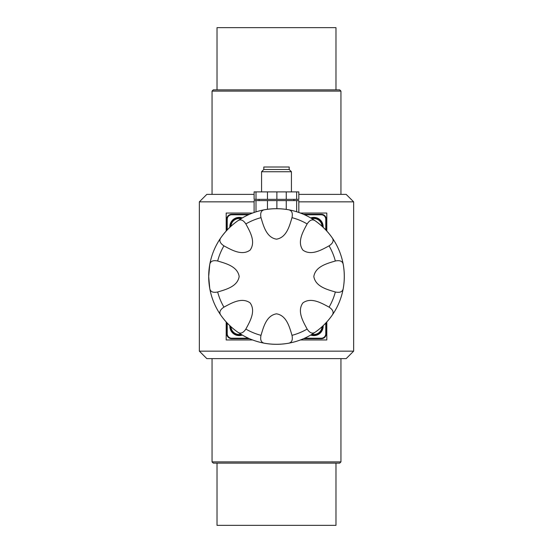 <?xml version="1.0" encoding="UTF-8"?>
<svg xmlns="http://www.w3.org/2000/svg" width="553" height="553" viewBox="0 0 553 553"><rect width="100%" height="100%" fill="white"/><g stroke="black" fill="none" stroke-linecap="round" stroke-linejoin="round"><path stroke-width="0.83" d="M217.025 463.138L217.025 525.35L335.975 525.35L335.975 463.138M212.048 461.893L340.952 461.893L339.708 463.138L213.292 463.138L212.048 461.893L212.048 358.62M300.41 213.043L326.809 213.043L326.809 231.036M326.809 321.964L326.809 339.957L300.41 339.957M252.59 339.957L226.191 339.957L226.191 321.964M226.191 231.036L226.191 213.043L252.59 213.043M353.644 351.155L346.178 358.62L206.822 358.62L199.356 351.155L353.644 351.155L353.644 201.845L298.827 201.845M212.048 91.107L213.292 89.862L339.708 89.862L340.952 91.107L212.048 91.107L212.048 194.38M254.104 201.845L199.356 201.845L199.356 351.155M298.827 194.38L346.178 194.38L353.644 201.845M199.356 201.845L206.822 194.38L254.104 194.38M217.025 89.862L217.025 27.65L335.975 27.65L335.975 89.862M249.521 338.713L231.707 338.713A4.977 4.977 0 0 1 226.73 333.736L226.73 322.558M226.73 230.442L226.73 219.264A4.977 4.977 0 0 1 231.707 214.288L249.521 214.288M326.27 322.558L326.27 333.736A4.977 4.977 0 0 1 321.293 338.713L303.479 338.713M303.479 214.288L321.293 214.288A4.977 4.977 0 0 1 326.27 219.264L326.27 230.442M242.304 217.937A9.332 9.332 0 0 0 229.854 227.276M229.854 325.724A9.332 9.332 0 0 0 242.304 335.063M310.696 335.063A9.332 9.332 0 0 0 323.146 325.724M227.228 323.09L227.228 333.736A4.479 4.479 0 0 0 231.707 338.215L248.401 338.215M304.599 338.215L321.293 338.215A4.479 4.479 0 0 0 325.772 333.736L325.772 323.09M248.401 214.785L231.707 214.785A4.479 4.479 0 0 0 227.228 219.264L227.228 229.91M325.772 229.91L325.772 219.264A4.479 4.479 0 0 0 321.293 214.785L304.599 214.785M323.146 227.276A9.332 9.332 0 0 0 310.696 217.937M208.688 276.5A67.812 67.812 0 0 0 237.749 332.146C240.507 334.088 243.209 333.058 245.857 329.07C249.88 321.57 256.122 311.111 250.074 302.864C241.716 296.92 231.41 303.148 223.93 307.143C219.942 309.784 218.919 312.486 220.854 315.251C225.493 321.832 231.126 327.459 237.749 332.146A67.812 67.812 0 0 1 209.746 288.445C210.327 291.77 212.967 292.952 217.661 291.998C225.811 289.544 237.617 286.565 239.173 276.459C237.465 266.339 225.769 263.463 217.661 261.002C212.974 260.041 210.334 261.23 209.746 264.555A67.812 67.812 0 0 0 208.688 276.5L209.746 288.445A67.812 67.812 0 0 1 209.746 264.555L208.688 276.5M264.555 343.254A67.812 67.812 0 0 0 344.312 276.5A67.812 67.812 0 0 0 264.555 209.746C261.23 210.327 260.048 212.967 261.002 217.661C263.456 225.811 266.435 237.617 276.541 239.173C286.661 237.465 289.537 225.769 291.998 217.661C292.959 212.974 291.77 210.334 288.445 209.746C280.509 208.377 272.546 208.377 264.555 209.746A67.812 67.812 0 0 0 220.854 237.749C218.912 240.507 219.942 243.209 223.93 245.857C231.431 249.88 241.889 256.122 250.136 250.074C256.08 241.716 249.852 231.41 245.857 223.93C243.216 219.942 240.514 218.919 237.749 220.854C231.168 225.493 225.541 231.126 220.854 237.749A67.812 67.812 0 0 1 343.254 288.445C344.623 280.502 344.623 272.539 343.254 264.555C342.673 261.23 340.033 260.048 335.339 261.002C327.189 263.456 315.383 266.435 313.827 276.541C315.535 286.661 327.231 289.537 335.339 291.998C340.026 292.959 342.666 291.77 343.254 288.445A67.812 67.812 0 0 1 332.146 315.251C334.088 312.493 333.058 309.791 329.07 307.143C321.57 303.12 311.111 296.878 302.864 302.926C296.92 311.284 303.148 321.59 307.143 329.07C309.784 333.058 312.486 334.081 315.251 332.146C321.832 327.507 327.459 321.874 332.146 315.251A67.812 67.812 0 0 1 264.555 343.254C272.491 344.623 280.454 344.623 288.445 343.254C291.77 342.673 292.952 340.033 291.998 335.339C289.544 327.189 286.565 315.383 276.459 313.827C266.339 315.535 263.463 327.231 261.002 335.339C260.041 340.026 261.23 342.666 264.555 343.254A67.812 67.812 0 0 1 237.749 332.146A67.812 67.812 0 0 0 264.555 343.254M332.146 237.749C327.507 231.168 321.874 225.541 315.251 220.854C312.493 218.912 309.791 219.942 307.143 223.93C303.12 231.431 296.878 241.889 302.926 250.136C311.284 256.08 321.59 249.852 329.07 245.857C333.058 243.216 334.081 240.514 332.146 237.749A67.812 67.812 0 0 1 343.254 264.555A67.812 67.812 0 0 0 332.146 237.749M249.666 214.225L251.228 213.576M296.664 211.758L296.664 200.601L298.827 200.601L298.827 212.47L301.786 213.582M303.341 214.225L301.772 213.576M209.746 264.555A67.812 67.812 0 0 1 220.854 237.749A67.812 67.812 0 0 0 209.746 264.555M217.661 261.002A60.851 60.851 0 0 1 223.93 245.857M288.445 209.746A67.812 67.812 0 0 1 315.251 220.854A67.812 67.812 0 0 0 288.445 209.746M291.998 217.661A60.851 60.851 0 0 1 307.143 223.93M261.002 335.339A60.851 60.851 0 0 1 245.857 329.07M315.251 332.146A67.812 67.812 0 0 1 288.445 343.254A67.812 67.812 0 0 0 315.251 332.146M335.339 291.998A60.851 60.851 0 0 1 329.07 307.143M322.786 226.937A8.959 8.959 0 0 0 311.118 218.193M311.408 218.366A8.71 8.71 0 0 1 322.537 226.709M311.851 334.752L311.768 334.987A8.959 8.959 0 0 0 322.786 326.063M311.118 334.807A8.959 8.959 0 0 0 311.553 334.938L311.636 334.696M322.537 326.291A8.71 8.71 0 0 1 311.408 334.634M230.214 326.063A8.959 8.959 0 0 0 241.882 334.807M241.592 334.634A8.71 8.71 0 0 1 230.463 326.291M241.882 218.193A8.959 8.959 0 0 0 230.214 226.937M230.463 226.709A8.71 8.71 0 0 1 241.592 218.366M296.664 200.601L254.104 200.601L254.104 212.49M256.004 200.601L256.004 211.861M267.472 200.601L267.472 209.29M296.664 191.891L296.664 199.356L298.827 199.356L298.827 191.891L286.254 191.891L286.254 199.356L296.664 199.356M254.104 191.891L254.104 199.356L256.004 199.356L256.004 191.891L254.104 191.891M286.254 191.891L267.472 191.891L267.472 199.356L256.004 199.356M267.472 191.891L256.004 191.891M286.254 200.601L286.254 209.393M276.873 200.601L276.873 208.688M286.254 199.356L267.472 199.356M276.873 191.891L276.873 199.356M289.191 169.494L263.809 169.494L261.569 171.734L291.431 171.734L289.191 169.494L289.191 167.006L263.809 167.006L263.809 169.494M231.707 338.215L231.707 338.713M321.293 338.215L321.293 338.713M227.228 333.736L226.73 333.736M226.73 219.264L227.228 219.264M231.707 214.288L231.707 214.785M321.293 214.288L321.293 214.785M326.27 219.264L325.772 219.264M325.772 333.736L326.27 333.736M343.254 288.445A67.812 67.812 0 0 1 332.146 315.251M220.854 315.251A67.812 67.812 0 0 1 209.746 288.445M237.749 220.854A67.812 67.812 0 0 1 264.555 209.746M245.857 223.93A60.851 60.851 0 0 1 261.002 217.661M329.07 245.857A60.851 60.851 0 0 1 335.339 261.002M223.93 307.143A60.851 60.851 0 0 1 217.661 291.998M307.143 329.07A60.851 60.851 0 0 1 291.998 335.339M322.026 226.239A8.212 8.212 0 0 0 312.003 218.725M312.003 334.275A8.212 8.212 0 0 0 322.026 326.761M230.974 326.761A8.212 8.212 0 0 0 240.997 334.275M240.997 218.725A8.212 8.212 0 0 0 230.974 226.239M340.952 358.62L340.952 461.893M340.952 91.107L340.952 194.38M293.92 200.601L293.92 199.356M259.081 200.601L259.081 199.356M291.431 191.891L291.431 171.734M261.569 191.891L261.569 171.734"/></g></svg>
